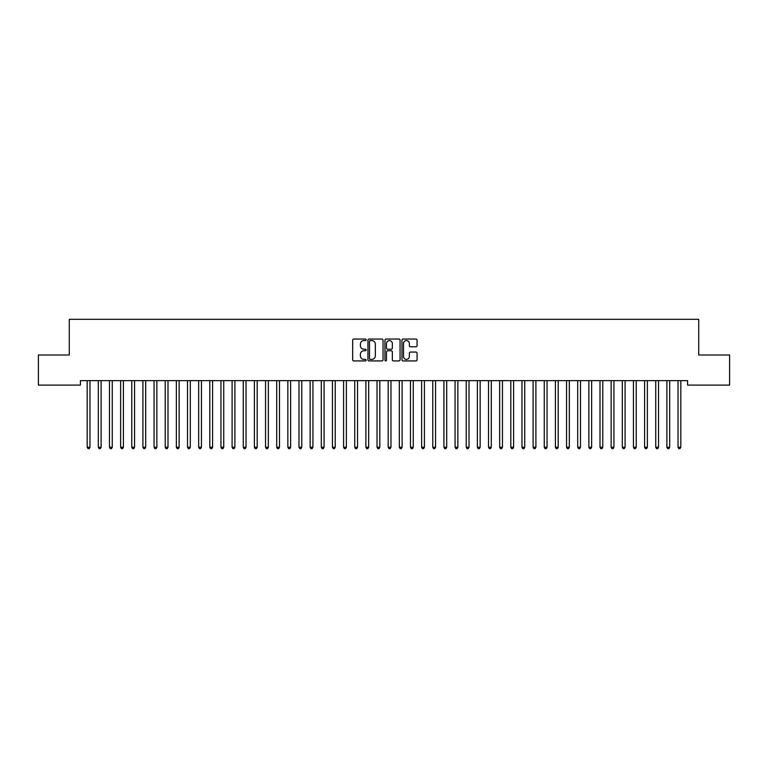 <?xml version="1.0" encoding="UTF-8"?>
<svg xmlns="http://www.w3.org/2000/svg" width="768" height="768" viewBox="0 0 768 768"><rect width="100%" height="100%" fill="white"/><g stroke="black" fill="none" stroke-linecap="round" stroke-linejoin="round"><path stroke-width="1.15" d="M366.163 339.811A0.768 0.768 0 0 0 365.395 339.043L353.77 339.043A1.094 1.094 0 0 0 352.675 340.138L352.675 359.837A1.094 1.094 0 0 0 353.77 360.931L365.395 360.931A0.768 0.768 0 0 0 366.163 360.163A0.768 0.768 0 0 0 365.395 359.395L363.888 359.395A3.504 3.504 0 0 1 360.394 355.891L360.394 354.25A3.504 3.504 0 0 1 363.888 350.755L365.395 350.755A0.768 0.768 0 0 0 366.163 349.987A0.768 0.768 0 0 0 365.395 349.219L363.888 349.219A3.504 3.504 0 0 1 360.394 345.715L360.394 344.074A3.504 3.504 0 0 1 363.888 340.579L365.395 340.579A0.768 0.768 0 0 0 366.163 339.811M415.978 346.762A1.094 1.094 0 0 0 417.072 345.667L417.072 340.138A1.094 1.094 0 0 0 415.978 339.043L403.066 339.043A1.094 1.094 0 0 0 401.971 340.138L401.971 359.837A1.094 1.094 0 0 0 403.066 360.931L415.978 360.931A1.094 1.094 0 0 0 417.072 359.837L417.072 353.155A1.094 1.094 0 0 0 415.978 352.061L410.458 352.061A1.094 1.094 0 0 0 409.363 353.155L409.363 356.467A2.928 2.928 0 0 1 406.435 359.395A2.928 2.928 0 0 1 403.507 356.467L403.507 343.507A2.928 2.928 0 0 1 406.435 340.579A2.928 2.928 0 0 1 409.363 343.507L409.363 345.667A1.094 1.094 0 0 0 410.458 346.762L415.978 346.762M687.571 380.64L80.429 380.64L80.429 385.104L38.4 385.104L38.4 354.998L69.283 354.998L69.283 319.325L698.717 319.325L698.717 354.998L729.6 354.998L729.6 385.104L687.571 385.104L687.571 380.64M383.04 340.138A1.094 1.094 0 0 0 381.946 339.043L369.034 339.043A1.094 1.094 0 0 0 367.939 340.138L367.939 359.837A1.094 1.094 0 0 0 369.034 360.931L381.946 360.931A1.094 1.094 0 0 0 383.04 359.837L383.04 340.138M386.054 339.043L398.966 339.043A1.094 1.094 0 0 1 400.061 340.138L400.061 359.837A1.094 1.094 0 0 1 398.966 360.931L393.437 360.931A1.094 1.094 0 0 1 392.342 359.837L392.342 351.85A1.094 1.094 0 0 0 391.248 350.755L387.581 350.755A1.094 1.094 0 0 0 386.486 351.85L386.486 360.163A0.768 0.768 0 0 1 385.728 360.931A0.768 0.768 0 0 1 384.96 360.163L384.96 340.138A1.094 1.094 0 0 1 386.054 339.043M370.243 340.579A0.768 0.768 0 0 0 369.475 341.338L369.475 358.627A0.768 0.768 0 0 0 370.243 359.395L371.827 359.395A3.504 3.504 0 0 0 375.331 355.891L375.331 344.074A3.504 3.504 0 0 0 371.827 340.579L370.243 340.579M392.342 343.555A2.928 2.928 0 0 0 389.414 340.627A2.928 2.928 0 0 0 386.486 343.555L386.486 348.125A1.094 1.094 0 0 0 387.581 349.219L391.248 349.219A1.094 1.094 0 0 0 392.342 348.125L392.342 343.555M87.024 380.64L87.091 380.803A1.114 1.114 0 0 1 87.178 381.226L87.178 447.226L89.962 447.226L89.962 381.226A1.114 1.114 0 0 1 90.038 380.803L90.106 380.64M89.962 447.226L89.126 448.675L88.013 448.675L87.178 447.226M98.179 380.64L98.246 380.803A1.114 1.114 0 0 1 98.323 381.226L98.323 447.226L101.107 447.226L101.107 381.226A1.114 1.114 0 0 1 101.194 380.803L101.261 380.64M101.107 447.226L100.272 448.675L99.158 448.675L98.323 447.226M109.325 380.64L109.392 380.803A1.114 1.114 0 0 1 109.469 381.226L109.469 447.226L112.262 447.226L112.262 381.226A1.114 1.114 0 0 1 112.339 380.803L112.406 380.64M112.262 447.226L111.418 448.675L110.304 448.675L109.469 447.226M120.47 380.64L120.538 380.803A1.114 1.114 0 0 1 120.624 381.226L120.624 447.226L123.408 447.226L123.408 381.226A1.114 1.114 0 0 1 123.485 380.803L123.552 380.64M123.408 447.226L122.573 448.675L121.459 448.675L120.624 447.226M131.626 380.64L131.683 380.803A1.114 1.114 0 0 1 131.77 381.226L131.77 447.226L134.554 447.226L134.554 381.226A1.114 1.114 0 0 1 134.64 380.803L134.698 380.64M134.554 447.226L133.718 448.675L132.605 448.675L131.77 447.226M142.771 380.64L142.838 380.803A1.114 1.114 0 0 1 142.915 381.226L142.915 447.226L145.699 447.226L145.699 381.226A1.114 1.114 0 0 1 145.786 380.803L145.853 380.64M145.699 447.226L144.864 448.675L143.75 448.675L142.915 447.226M153.917 380.64L153.984 380.803A1.114 1.114 0 0 1 154.061 381.226L154.061 447.226L156.854 447.226L156.854 381.226A1.114 1.114 0 0 1 156.931 380.803L156.998 380.64M156.854 447.226L156.019 448.675L154.896 448.675L154.061 447.226M165.062 380.64L165.13 380.803A1.114 1.114 0 0 1 165.216 381.226L165.216 447.226L168 447.226L168 381.226A1.114 1.114 0 0 1 168.077 380.803L168.144 380.64M168 447.226L167.165 448.675L166.051 448.675L165.216 447.226M176.218 380.64L176.285 380.803A1.114 1.114 0 0 1 176.362 381.226L176.362 447.226L179.146 447.226L179.146 381.226A1.114 1.114 0 0 1 179.232 380.803L179.299 380.64M179.146 447.226L178.31 448.675L177.197 448.675L176.362 447.226M187.363 380.64L187.43 380.803A1.114 1.114 0 0 1 187.507 381.226L187.507 447.226L190.301 447.226L190.301 381.226A1.114 1.114 0 0 1 190.378 380.803L190.445 380.64M190.301 447.226L189.456 448.675L188.342 448.675L187.507 447.226M198.509 380.64L198.576 380.803A1.114 1.114 0 0 1 198.662 381.226L198.662 447.226L201.446 447.226L201.446 381.226A1.114 1.114 0 0 1 201.523 380.803L201.59 380.64M201.446 447.226L200.611 448.675L199.498 448.675L198.662 447.226M209.664 380.64L209.722 380.803A1.114 1.114 0 0 1 209.808 381.226L209.808 447.226L212.592 447.226L212.592 381.226A1.114 1.114 0 0 1 212.678 380.803L212.736 380.64M212.592 447.226L211.757 448.675L210.643 448.675L209.808 447.226M220.81 380.64L220.877 380.803A1.114 1.114 0 0 1 220.954 381.226L220.954 447.226L223.738 447.226L223.738 381.226A1.114 1.114 0 0 1 223.824 380.803L223.891 380.64M223.738 447.226L222.902 448.675L221.789 448.675L220.954 447.226M231.955 380.64L232.022 380.803A1.114 1.114 0 0 1 232.099 381.226L232.099 447.226L234.893 447.226L234.893 381.226A1.114 1.114 0 0 1 234.97 380.803L235.037 380.64M234.893 447.226L234.058 448.675L232.944 448.675L232.099 447.226M243.101 380.64L243.168 380.803A1.114 1.114 0 0 1 243.254 381.226L243.254 447.226L246.038 447.226L246.038 381.226A1.114 1.114 0 0 1 246.115 380.803L246.182 380.64M246.038 447.226L245.203 448.675L244.09 448.675L243.254 447.226M254.256 380.64L254.323 380.803A1.114 1.114 0 0 1 254.4 381.226L254.4 447.226L257.184 447.226L257.184 381.226A1.114 1.114 0 0 1 257.27 380.803L257.338 380.64M257.184 447.226L256.349 448.675L255.235 448.675L254.4 447.226M265.402 380.64L265.469 380.803A1.114 1.114 0 0 1 265.546 381.226L265.546 447.226L268.339 447.226L268.339 381.226A1.114 1.114 0 0 1 268.416 380.803L268.483 380.64M268.339 447.226L267.504 448.675L266.381 448.675L265.546 447.226M276.547 380.64L276.614 380.803A1.114 1.114 0 0 1 276.701 381.226L276.701 447.226L279.485 447.226L279.485 381.226A1.114 1.114 0 0 1 279.562 380.803L279.629 380.64M279.485 447.226L278.65 448.675L277.536 448.675L276.701 447.226M287.702 380.64L287.76 380.803A1.114 1.114 0 0 1 287.846 381.226L287.846 447.226L290.63 447.226L290.63 381.226A1.114 1.114 0 0 1 290.717 380.803L290.774 380.64M290.63 447.226L289.795 448.675L288.682 448.675L287.846 447.226M298.848 380.64L298.915 380.803A1.114 1.114 0 0 1 298.992 381.226L298.992 447.226L301.776 447.226L301.776 381.226A1.114 1.114 0 0 1 301.862 380.803L301.93 380.64M301.776 447.226L300.941 448.675L299.827 448.675L298.992 447.226M309.994 380.64L310.061 380.803A1.114 1.114 0 0 1 310.138 381.226L310.138 447.226L312.931 447.226L312.931 381.226A1.114 1.114 0 0 1 313.008 380.803L313.075 380.64M312.931 447.226L312.096 448.675L310.982 448.675L310.138 447.226M321.139 380.64L321.206 380.803A1.114 1.114 0 0 1 321.293 381.226L321.293 447.226L324.077 447.226L324.077 381.226A1.114 1.114 0 0 1 324.154 380.803L324.221 380.64M324.077 447.226L323.242 448.675L322.128 448.675L321.293 447.226M332.294 380.64L332.362 380.803A1.114 1.114 0 0 1 332.438 381.226L332.438 447.226L335.222 447.226L335.222 381.226A1.114 1.114 0 0 1 335.309 380.803L335.376 380.64M335.222 447.226L334.387 448.675L333.274 448.675L332.438 447.226M343.44 380.64L343.507 380.803A1.114 1.114 0 0 1 343.584 381.226L343.584 447.226L346.378 447.226L346.378 381.226A1.114 1.114 0 0 1 346.454 380.803L346.522 380.64M346.378 447.226L345.542 448.675L344.419 448.675L343.584 447.226M354.586 380.64L354.653 380.803A1.114 1.114 0 0 1 354.739 381.226L354.739 447.226L357.523 447.226L357.523 381.226A1.114 1.114 0 0 1 357.6 380.803L357.667 380.64M357.523 447.226L356.688 448.675L355.574 448.675L354.739 447.226M365.741 380.64L365.808 380.803A1.114 1.114 0 0 1 365.885 381.226L365.885 447.226L368.669 447.226L368.669 381.226A1.114 1.114 0 0 1 368.755 380.803L368.813 380.64M368.669 447.226L367.834 448.675L366.72 448.675L365.885 447.226M376.886 380.64L376.954 380.803A1.114 1.114 0 0 1 377.03 381.226L377.03 447.226L379.824 447.226L379.824 381.226A1.114 1.114 0 0 1 379.901 380.803L379.968 380.64M379.824 447.226L378.979 448.675L377.866 448.675L377.03 447.226M388.032 380.64L388.099 380.803A1.114 1.114 0 0 1 388.176 381.226L388.176 447.226L390.97 447.226L390.97 381.226A1.114 1.114 0 0 1 391.046 380.803L391.114 380.64M390.97 447.226L390.134 448.675L389.021 448.675L388.176 447.226M399.187 380.64L399.245 380.803A1.114 1.114 0 0 1 399.331 381.226L399.331 447.226L402.115 447.226L402.115 381.226A1.114 1.114 0 0 1 402.192 380.803L402.259 380.64M402.115 447.226L401.28 448.675L400.166 448.675L399.331 447.226M410.333 380.64L410.4 380.803A1.114 1.114 0 0 1 410.477 381.226L410.477 447.226L413.261 447.226L413.261 381.226A1.114 1.114 0 0 1 413.347 380.803L413.414 380.64M413.261 447.226L412.426 448.675L411.312 448.675L410.477 447.226M421.478 380.64L421.546 380.803A1.114 1.114 0 0 1 421.622 381.226L421.622 447.226L424.416 447.226L424.416 381.226A1.114 1.114 0 0 1 424.493 380.803L424.56 380.64M424.416 447.226L423.581 448.675L422.458 448.675L421.622 447.226M432.624 380.64L432.691 380.803A1.114 1.114 0 0 1 432.778 381.226L432.778 447.226L435.562 447.226L435.562 381.226A1.114 1.114 0 0 1 435.638 380.803L435.706 380.64M435.562 447.226L434.726 448.675L433.613 448.675L432.778 447.226M443.779 380.64L443.846 380.803A1.114 1.114 0 0 1 443.923 381.226L443.923 447.226L446.707 447.226L446.707 381.226A1.114 1.114 0 0 1 446.794 380.803L446.861 380.64M446.707 447.226L445.872 448.675L444.758 448.675L443.923 447.226M454.925 380.64L454.992 380.803A1.114 1.114 0 0 1 455.069 381.226L455.069 447.226L457.862 447.226L457.862 381.226A1.114 1.114 0 0 1 457.939 380.803L458.006 380.64M457.862 447.226L457.018 448.675L455.904 448.675L455.069 447.226M466.07 380.64L466.138 380.803A1.114 1.114 0 0 1 466.224 381.226L466.224 447.226L469.008 447.226L469.008 381.226A1.114 1.114 0 0 1 469.085 380.803L469.152 380.64M469.008 447.226L468.173 448.675L467.059 448.675L466.224 447.226M477.226 380.64L477.283 380.803A1.114 1.114 0 0 1 477.37 381.226L477.37 447.226L480.154 447.226L480.154 381.226A1.114 1.114 0 0 1 480.24 380.803L480.298 380.64M480.154 447.226L479.318 448.675L478.205 448.675L477.37 447.226M488.371 380.64L488.438 380.803A1.114 1.114 0 0 1 488.515 381.226L488.515 447.226L491.299 447.226L491.299 381.226A1.114 1.114 0 0 1 491.386 380.803L491.453 380.64M491.299 447.226L490.464 448.675L489.35 448.675L488.515 447.226M499.517 380.64L499.584 380.803A1.114 1.114 0 0 1 499.661 381.226L499.661 447.226L502.454 447.226L502.454 381.226A1.114 1.114 0 0 1 502.531 380.803L502.598 380.64M502.454 447.226L501.619 448.675L500.496 448.675L499.661 447.226M510.662 380.64L510.73 380.803A1.114 1.114 0 0 1 510.816 381.226L510.816 447.226L513.6 447.226L513.6 381.226A1.114 1.114 0 0 1 513.677 380.803L513.744 380.64M513.6 447.226L512.765 448.675L511.651 448.675L510.816 447.226M521.818 380.64L521.885 380.803A1.114 1.114 0 0 1 521.962 381.226L521.962 447.226L524.746 447.226L524.746 381.226A1.114 1.114 0 0 1 524.832 380.803L524.899 380.64M524.746 447.226L523.91 448.675L522.797 448.675L521.962 447.226M532.963 380.64L533.03 380.803A1.114 1.114 0 0 1 533.107 381.226L533.107 447.226L535.901 447.226L535.901 381.226A1.114 1.114 0 0 1 535.978 380.803L536.045 380.64M535.901 447.226L535.056 448.675L533.942 448.675L533.107 447.226M544.109 380.64L544.176 380.803A1.114 1.114 0 0 1 544.262 381.226L544.262 447.226L547.046 447.226L547.046 381.226A1.114 1.114 0 0 1 547.123 380.803L547.19 380.64M547.046 447.226L546.211 448.675L545.098 448.675L544.262 447.226M555.264 380.64L555.322 380.803A1.114 1.114 0 0 1 555.408 381.226L555.408 447.226L558.192 447.226L558.192 381.226A1.114 1.114 0 0 1 558.278 380.803L558.336 380.64M558.192 447.226L557.357 448.675L556.243 448.675L555.408 447.226M566.41 380.64L566.477 380.803A1.114 1.114 0 0 1 566.554 381.226L566.554 447.226L569.338 447.226L569.338 381.226A1.114 1.114 0 0 1 569.424 380.803L569.491 380.64M569.338 447.226L568.502 448.675L567.389 448.675L566.554 447.226M577.555 380.64L577.622 380.803A1.114 1.114 0 0 1 577.699 381.226L577.699 447.226L580.493 447.226L580.493 381.226A1.114 1.114 0 0 1 580.57 380.803L580.637 380.64M580.493 447.226L579.658 448.675L578.544 448.675L577.699 447.226M588.701 380.64L588.768 380.803A1.114 1.114 0 0 1 588.854 381.226L588.854 447.226L591.638 447.226L591.638 381.226A1.114 1.114 0 0 1 591.715 380.803L591.782 380.64M591.638 447.226L590.803 448.675L589.69 448.675L588.854 447.226M599.856 380.64L599.923 380.803A1.114 1.114 0 0 1 600 381.226L600 447.226L602.784 447.226L602.784 381.226A1.114 1.114 0 0 1 602.87 380.803L602.938 380.64M602.784 447.226L601.949 448.675L600.835 448.675L600 447.226M611.002 380.64L611.069 380.803A1.114 1.114 0 0 1 611.146 381.226L611.146 447.226L613.939 447.226L613.939 381.226A1.114 1.114 0 0 1 614.016 380.803L614.083 380.64M613.939 447.226L613.104 448.675L611.981 448.675L611.146 447.226M622.147 380.64L622.214 380.803A1.114 1.114 0 0 1 622.301 381.226L622.301 447.226L625.085 447.226L625.085 381.226A1.114 1.114 0 0 1 625.162 380.803L625.229 380.64M625.085 447.226L624.25 448.675L623.136 448.675L622.301 447.226M633.302 380.64L633.36 380.803A1.114 1.114 0 0 1 633.446 381.226L633.446 447.226L636.23 447.226L636.23 381.226A1.114 1.114 0 0 1 636.317 380.803L636.374 380.64M636.23 447.226L635.395 448.675L634.282 448.675L633.446 447.226M644.448 380.64L644.515 380.803A1.114 1.114 0 0 1 644.592 381.226L644.592 447.226L647.376 447.226L647.376 381.226A1.114 1.114 0 0 1 647.462 380.803L647.53 380.64M647.376 447.226L646.541 448.675L645.427 448.675L644.592 447.226M655.594 380.64L655.661 380.803A1.114 1.114 0 0 1 655.738 381.226L655.738 447.226L658.531 447.226L658.531 381.226A1.114 1.114 0 0 1 658.608 380.803L658.675 380.64M658.531 447.226L657.696 448.675L656.582 448.675L655.738 447.226M666.739 380.64L666.806 380.803A1.114 1.114 0 0 1 666.893 381.226L666.893 447.226L669.677 447.226L669.677 381.226A1.114 1.114 0 0 1 669.754 380.803L669.821 380.64M669.677 447.226L668.842 448.675L667.728 448.675L666.893 447.226M677.894 380.64L677.962 380.803A1.114 1.114 0 0 1 678.038 381.226L678.038 447.226L680.822 447.226L680.822 381.226A1.114 1.114 0 0 1 680.909 380.803L680.976 380.64M680.822 447.226L679.987 448.675L678.874 448.675L678.038 447.226"/></g></svg>
